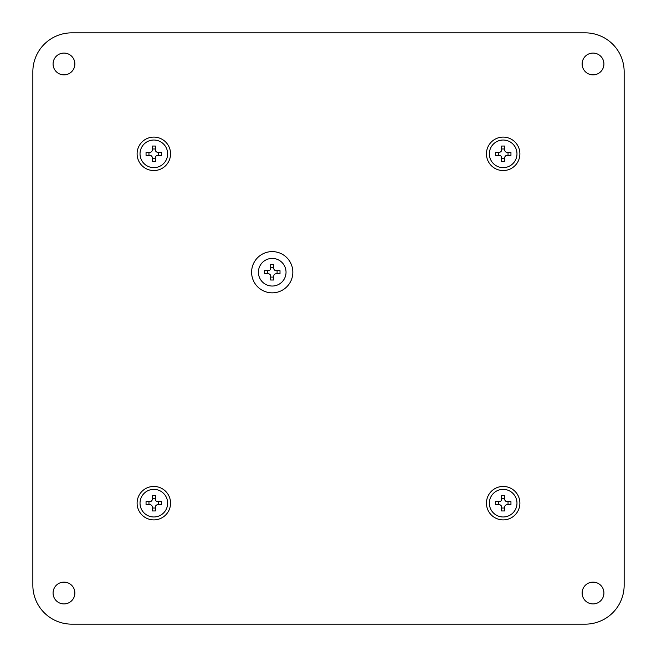 <?xml version="1.0" encoding="UTF-8"?>
<svg xmlns="http://www.w3.org/2000/svg" width="657" height="657" viewBox="0 0 657 657"><rect width="100%" height="100%" fill="white"/><g stroke="black" fill="none" stroke-linecap="round" stroke-linejoin="round"><path stroke-width="0.99" d="M272.228 292.841A20.622 20.622 0 0 1 251.606 272.228A20.622 20.622 0 0 1 272.228 251.606A20.622 20.622 0 0 1 292.841 272.228A20.622 20.622 0 0 1 272.228 292.841M153.837 519.892A16.729 16.729 0 0 1 137.108 503.163A16.729 16.729 0 0 1 153.837 486.443A16.729 16.729 0 0 1 170.557 503.163A16.729 16.729 0 0 1 153.837 519.892M153.837 170.557A16.729 16.729 0 0 1 137.108 153.837A16.729 16.729 0 0 1 153.837 137.108A16.729 16.729 0 0 1 170.557 153.837A16.729 16.729 0 0 1 153.837 170.557M503.163 170.557A16.729 16.729 0 0 1 486.443 153.837A16.729 16.729 0 0 1 503.163 137.108A16.729 16.729 0 0 1 519.892 153.837A16.729 16.729 0 0 1 503.163 170.557M503.163 519.892A16.729 16.729 0 0 1 486.443 503.163A16.729 16.729 0 0 1 503.163 486.443A16.729 16.729 0 0 1 519.892 503.163A16.729 16.729 0 0 1 503.163 519.892M593.033 53.077A10.89 10.89 0 0 0 582.135 63.967A10.89 10.89 0 0 0 593.033 74.865A10.89 10.89 0 0 0 603.923 63.967A10.89 10.89 0 0 0 593.033 53.077M593.033 582.135A10.89 10.89 0 0 0 582.135 593.033A10.89 10.89 0 0 0 593.033 603.923A10.89 10.89 0 0 0 603.923 593.033A10.89 10.89 0 0 0 593.033 582.135M63.967 582.135A10.89 10.89 0 0 0 53.077 593.033A10.89 10.89 0 0 0 63.967 603.923A10.89 10.89 0 0 0 74.865 593.033A10.89 10.89 0 0 0 63.967 582.135A10.89 10.89 0 0 1 74.865 593.033A10.89 10.89 0 0 1 63.967 603.923M63.967 53.077A10.89 10.89 0 0 0 53.077 63.967A10.89 10.89 0 0 0 63.967 74.865A10.89 10.89 0 0 0 74.865 63.967A10.89 10.89 0 0 0 63.967 53.077M585.247 624.15L71.753 624.15A38.903 38.903 0 0 1 32.85 585.247L32.85 71.753L32.85 585.247A38.903 38.903 0 0 0 71.753 624.15L585.247 624.15A38.903 38.903 0 0 0 624.15 585.247L624.15 71.753A38.903 38.903 0 0 0 585.247 32.85L71.753 32.85A38.903 38.903 0 0 0 32.85 71.753A38.903 38.903 0 0 1 44.241 44.241M582.143 64.304A10.89 10.89 0 0 1 593.033 53.077A10.89 10.89 0 0 1 603.923 63.967M56.272 56.272A10.89 10.89 0 0 1 74.865 63.967A10.89 10.89 0 0 1 71.67 71.67M624.15 71.753L624.15 585.247M272.228 286.033A13.813 13.813 0 0 0 286.033 272.228A13.813 13.813 0 0 0 272.228 258.415A13.813 13.813 0 0 0 258.415 272.228A13.813 13.813 0 0 0 272.228 286.033M270.668 276.112L270.668 280.005L273.78 280.005L273.78 276.112A2.332 2.332 0 0 1 276.112 273.78L280.005 273.78L280.005 270.668L276.112 270.668A2.332 2.332 0 0 1 273.78 268.335L273.78 264.442L270.668 264.442L270.668 268.335A2.332 2.332 0 0 1 268.335 270.668L264.442 270.668L264.442 273.78L268.335 273.78A2.332 2.332 0 0 1 270.668 276.112M270.668 277.09L273.78 277.09M270.668 267.366L273.78 267.366M267.366 273.78L267.366 270.668M277.09 273.78L277.09 270.668M153.837 167.642A13.813 13.813 0 0 0 167.642 153.837A13.813 13.813 0 0 0 153.837 140.023A13.813 13.813 0 0 0 140.023 153.837A13.813 13.813 0 0 0 153.837 167.642M152.276 157.721L152.276 161.614L155.389 161.614L155.389 157.721A2.332 2.332 0 0 1 157.721 155.389L161.614 155.389L161.614 152.276L157.721 152.276A2.332 2.332 0 0 1 155.389 149.944L155.389 146.051L152.276 146.051L152.276 149.944A2.332 2.332 0 0 1 149.944 152.276L146.051 152.276L146.051 155.389L149.944 155.389A2.332 2.332 0 0 1 152.276 157.721M152.276 158.698L155.389 158.698M152.276 148.967L155.389 148.967M148.967 155.389L148.967 152.276M158.698 155.389L158.698 152.276M503.163 167.642A13.813 13.813 0 0 0 516.977 153.837A13.813 13.813 0 0 0 503.163 140.023A13.813 13.813 0 0 0 489.358 153.837A13.813 13.813 0 0 0 503.163 167.642M501.611 157.721L501.611 161.614L504.724 161.614L504.724 157.721A2.332 2.332 0 0 1 507.056 155.389L510.949 155.389L510.949 152.276L507.056 152.276A2.332 2.332 0 0 1 504.724 149.944L504.724 146.051L501.611 146.051L501.611 149.944A2.332 2.332 0 0 1 499.279 152.276L495.386 152.276L495.386 155.389L499.279 155.389A2.332 2.332 0 0 1 501.611 157.721M501.611 158.698L504.724 158.698M501.611 148.967L504.724 148.967M498.302 155.389L498.302 152.276M508.033 155.389L508.033 152.276M503.163 516.977A13.813 13.813 0 0 0 516.977 503.163A13.813 13.813 0 0 0 503.163 489.358A13.813 13.813 0 0 0 489.358 503.163A13.813 13.813 0 0 0 503.163 516.977M501.611 507.056L501.611 510.949L504.724 510.949L504.724 507.056A2.332 2.332 0 0 1 507.056 504.724L510.949 504.724L510.949 501.611L507.056 501.611A2.332 2.332 0 0 1 504.724 499.279L504.724 495.386L501.611 495.386L501.611 499.279A2.332 2.332 0 0 1 499.279 501.611L495.386 501.611L495.386 504.724L499.279 504.724A2.332 2.332 0 0 1 501.611 507.056M501.611 508.033L504.724 508.033M501.611 498.302L504.724 498.302M498.302 504.724L498.302 501.611M508.033 504.724L508.033 501.611M153.837 516.977A13.813 13.813 0 0 0 167.642 503.163A13.813 13.813 0 0 0 153.837 489.358A13.813 13.813 0 0 0 140.023 503.163A13.813 13.813 0 0 0 153.837 516.977M152.276 507.056L152.276 510.949L155.389 510.949L155.389 507.056A2.332 2.332 0 0 1 157.721 504.724L161.614 504.724L161.614 501.611L157.721 501.611A2.332 2.332 0 0 1 155.389 499.279L155.389 495.386L152.276 495.386L152.276 499.279A2.332 2.332 0 0 1 149.944 501.611L146.051 501.611L146.051 504.724L149.944 504.724A2.332 2.332 0 0 1 152.276 507.056M152.276 508.033L155.389 508.033M152.276 498.302L155.389 498.302M148.967 504.724L148.967 501.611M158.698 504.724L158.698 501.611"/></g></svg>
